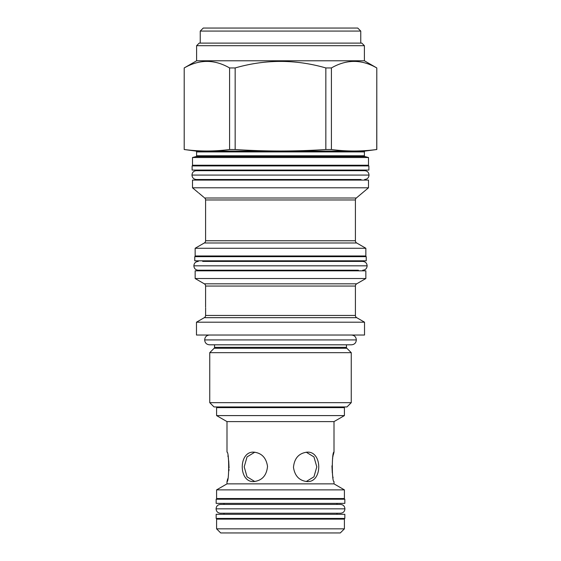 <?xml version="1.0" encoding="UTF-8"?>
<svg xmlns="http://www.w3.org/2000/svg" width="561" height="561" viewBox="0 0 561 561"><rect width="100%" height="100%" fill="white"/><g stroke="black" fill="none" stroke-linecap="round" stroke-linejoin="round"><path stroke-width="0.84" d="M344.405 415.596L216.595 415.596L216.595 407.623L344.405 407.623L344.405 415.596L334.005 421.606L334.005 452.138C331.768 451.261 331.768 482.467 334.005 481.583L334.005 483.87L226.995 483.87L216.595 489.879L216.595 498.54L344.405 498.54L344.405 489.879L216.595 489.879M334.005 483.87L344.405 489.879M334.005 421.606L226.995 421.606L226.995 452.138C229.232 451.261 229.232 482.467 226.995 481.583L226.995 483.87M307.253 452.138C322.582 451.261 322.582 482.467 307.253 481.583C299.399 480.77 294.805 476.023 293.473 467.348C294.364 458.176 298.957 453.106 307.253 452.138M253.747 452.138C261.601 452.958 266.195 457.706 267.527 466.38C266.636 475.546 262.043 480.616 253.747 481.583C238.418 482.467 238.418 451.261 253.747 452.138M226.995 481.583L227.703 478.785M228.916 470.791L229.007 469.312M229.049 467.888L228.699 460.714M228.53 459.431L228.327 458.134M228.124 456.991L227.899 455.855M334.005 452.138L333.297 454.943M333.108 455.827L333.003 456.331M332.75 457.692L332.568 458.8M331.951 465.833L332.301 473.007M332.47 474.29L332.673 475.588M332.883 476.759L333.101 477.874M216.595 415.596L226.995 421.606M216.595 407.623L217.282 406.942M344.405 407.623L343.718 406.942M214.029 406.942L346.971 406.942L351.256 402.658L209.744 402.658L214.029 406.942M209.744 352.666L214.162 348.248L346.838 348.248L351.256 352.666L209.744 352.666L209.744 402.658M351.256 352.666L351.256 402.658M346.838 348.248A1.283 1.283 0 0 1 346.46 347.336L346.46 344.805M214.162 348.248A1.283 1.283 0 0 0 214.54 347.336L346.46 347.336M214.54 344.805L214.54 347.336M196.476 335.029L364.524 335.029L364.524 322.189L196.476 322.189L196.476 335.029M205.635 307.842L205.592 315.443A2.567 2.567 0 0 1 204.309 317.666L196.476 322.189M204.309 317.666L356.691 317.666L364.524 322.189M356.691 317.666A2.567 2.567 0 0 1 355.408 315.443L355.408 286.047A2.567 2.567 0 0 1 356.691 283.817L365.849 278.529L195.151 278.529L204.309 283.817L356.691 283.817M204.309 283.817A2.567 2.567 0 0 1 205.592 286.047L205.592 307.077M198.727 192.991L203.657 197.121M368.5 187.788L192.5 187.788L192.5 180.088L368.5 180.088L368.5 187.788L356.319 198.012A2.567 2.567 0 0 0 355.408 199.975L355.408 240.76A2.567 2.567 0 0 0 356.691 242.983L365.849 248.271L195.151 248.271L195.151 255.977L365.849 255.977L365.849 248.271M204.218 197.626L204.681 198.012L356.319 198.012M192.5 187.788L198.117 192.507M199.176 180.088A0.856 0.856 0 0 0 199.989 179.485L196.392 179.485C193.678 179.261 192.206 177.795 191.981 175.074C192.206 172.36 193.678 170.895 196.392 170.67L200.032 170.67L200.032 170.067M361.824 180.088A0.856 0.856 0 0 1 361.011 179.485L196.392 179.485M364.608 179.485C367.322 179.261 368.794 177.795 369.019 175.074C368.794 172.36 367.322 170.895 364.608 170.67L360.968 170.67L360.968 170.067M364.608 170.67L196.392 170.67M360.989 165.916A0.856 0.856 0 0 1 361.824 165.236M200.011 165.916A0.856 0.856 0 0 0 199.176 165.236M368.5 165.236L192.5 165.236L192.5 157.529L368.5 157.529L368.5 165.236M196.609 60.777L196.609 45.686L199.176 43.12L361.824 43.12L364.391 45.686L364.391 60.777L196.609 60.777L184.197 67.944L184.197 149.521L195.859 151.063A0.856 0.856 0 0 1 196.609 151.912L196.609 155.769A0.856 0.856 0 0 1 195.971 156.596L192.5 157.529M195.971 156.596L365.029 156.596L368.5 157.529M365.029 156.596A0.856 0.856 0 0 1 364.391 155.769L364.391 151.912A0.856 0.856 0 0 1 365.141 151.063L376.754 149.521C361.635 151.498 346.523 151.498 331.411 149.521L325.843 149.521C295.612 151.498 265.388 151.498 235.157 149.521L229.589 149.521C214.477 151.498 199.365 151.498 184.246 149.521M364.391 60.777L376.803 67.944L376.754 149.521M184.246 67.944C199.365 59.242 214.477 59.242 229.589 67.944L229.589 149.521M376.754 67.944C361.635 59.242 346.523 59.242 331.411 67.944L325.843 67.944C295.612 59.242 265.388 59.242 235.157 67.944L229.589 67.944M331.411 67.944L331.411 149.521M325.843 67.944L325.843 149.521M235.157 67.944L235.157 149.521M196.609 45.686L364.391 45.686M200.242 43.12L200.242 31.072L360.758 31.072L360.758 43.12M360.758 31.072L357.736 28.05L203.264 28.05L200.242 31.072M195.151 248.271L204.309 242.983A2.567 2.567 0 0 0 205.592 240.76L205.592 199.975A2.567 2.567 0 0 0 204.681 198.012M202.668 256.658A0.856 0.856 0 0 0 201.827 255.977M358.332 256.658A0.856 0.856 0 0 1 359.173 255.977M202.682 260.809L202.682 261.412L362.722 261.412L358.318 261.412L358.318 260.809M359.173 270.83A0.856 0.856 0 0 1 358.353 270.227L198.278 270.227C195.558 270.002 194.092 268.537 193.868 265.816C194.092 263.102 195.558 261.636 198.278 261.412M201.827 270.83A0.856 0.856 0 0 0 202.647 270.227L198.278 270.227M365.849 278.529L365.849 270.83L195.151 270.83L195.151 278.529M306.201 481.534L313.957 476.822L316.797 466.864L313.957 456.906L306.201 452.187M254.799 452.187L247.043 456.906L244.203 466.864L247.043 476.822L254.799 481.534M337.014 499.22A0.856 0.856 90 0 1 337.855 498.54M223.986 499.22A0.856 0.856 -90 0 0 223.145 498.54M224 503.371L224 504.423M337 503.371L337 504.423M340.506 504.423L220.494 504.423C217.773 504.648 216.308 506.113 216.083 508.834C216.308 511.548 217.773 513.013 220.494 513.238L340.506 513.238C343.227 513.013 344.692 511.548 344.917 508.834C344.692 506.113 343.227 504.648 340.506 504.423M224 513.238L224 514.29M337 513.238L337 514.29M337.855 519.121A0.856 0.856 0 0 1 337.014 518.441M223.145 519.121A0.856 0.856 0 0 0 223.986 518.441M344.405 519.121L216.595 519.121L216.595 528.841L344.405 528.841L344.405 519.121M216.595 528.841L220.704 532.95L340.296 532.95L344.405 528.841M344.833 518.441L216.167 518.441L216.167 514.29L344.833 514.29L344.833 518.441M344.833 503.371L216.167 503.371L216.167 499.22L344.833 499.22L344.833 503.371M351.445 335.029C354.454 335.282 356.081 336.909 356.333 339.917C356.081 342.925 354.454 344.559 351.445 344.805L209.555 344.805C206.546 344.559 204.919 342.925 204.667 339.917C204.919 336.909 206.546 335.282 209.555 335.029M362.722 270.227C365.442 270.002 366.908 268.537 367.132 265.816C366.908 263.102 365.442 261.636 362.722 261.412M366.235 260.809L194.765 260.809L194.765 256.658L366.235 256.658L366.235 260.809M368.886 170.067L192.114 170.067L192.114 165.916L368.886 165.916L368.886 170.067M205.592 315.443L355.408 315.443M205.592 286.047L355.408 286.047M369.019 175.074L191.981 175.074M196.609 155.769L364.391 155.769M196.609 151.912L364.391 151.912M195.859 151.063L365.141 151.063M205.592 199.975L355.408 199.975M205.592 240.76L355.408 240.76M204.309 242.983L356.691 242.983M344.917 508.834L216.083 508.834M356.333 339.917L204.667 339.917M367.132 265.816L193.868 265.816M376.803 67.944L376.803 149.521M184.197 67.944L184.197 149.521"/></g></svg>
